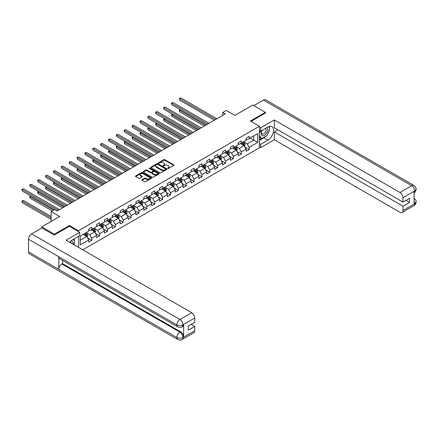 <?xml version="1.0" encoding="UTF-8"?>
<svg xmlns="http://www.w3.org/2000/svg" width="438" height="438" viewBox="0 0 438 438"><rect width="100%" height="100%" fill="white"/><g stroke="black" fill="none" stroke-linecap="round" stroke-linejoin="round"><path stroke-width="0.66" d="M167.77 168.46A0.493 0.285 0 0 0 168.46 168.46L173.722 165.422A0.701 0.405 0 0 0 173.93 165.137A0.701 0.405 0 0 0 173.722 164.852L164.808 159.706A0.701 0.405 0 0 0 163.817 159.706L158.556 162.744A0.493 0.285 0 0 0 159.251 163.144L159.93 162.75A2.239 1.292 0 0 1 163.1 162.75L163.845 163.182A2.239 1.292 0 0 1 164.502 164.097A2.239 1.292 0 0 1 163.845 165.011L163.16 165.4A0.493 0.285 0 0 0 163.856 165.805L164.535 165.411A2.239 1.292 0 0 1 167.705 165.411L168.449 165.838A2.239 1.292 0 0 1 169.106 166.752A2.239 1.292 0 0 1 168.449 167.666L167.77 168.061A0.493 0.285 0 0 0 167.77 168.46L167.77 168.061M142.082 179.662A0.701 0.405 0 0 0 141.874 179.947A0.701 0.405 0 0 0 142.082 180.232L144.584 181.677A0.701 0.405 0 0 0 145.569 181.677L151.417 178.304A0.701 0.405 0 0 0 151.619 178.02A0.701 0.405 0 0 0 151.417 177.729L142.503 172.583A0.701 0.405 0 0 0 141.512 172.583L135.671 175.961A0.701 0.405 0 0 0 135.462 176.246A0.701 0.405 0 0 0 135.671 176.53L138.687 178.277A0.701 0.405 0 0 0 139.678 178.277L142.18 176.832A0.701 0.405 0 0 0 142.383 176.547A0.701 0.405 0 0 0 142.18 176.257L140.68 175.392A1.872 1.084 0 0 1 140.133 174.631A1.872 1.084 0 0 1 141.288 173.629A1.872 1.084 0 0 1 143.33 173.864L149.199 177.253A1.872 1.084 0 0 1 149.747 178.02A1.872 1.084 0 0 1 148.591 179.016A1.872 1.084 0 0 1 146.549 178.781L145.569 178.217A0.701 0.405 0 0 0 144.584 178.217L142.082 179.662L142.082 180.232M265.368 113.201L265.368 112.331L252.759 105.049L234.85 115.386L226.271 110.436L222.739 112.473L225.263 113.929L57.175 210.979L54.651 209.523L51.12 211.559L51.12 221.464M69.434 226.386L69.434 225.45L54.4 234.133L41.785 226.851L59.694 216.509L51.12 211.559M69.434 225.45L78.511 230.695L259.416 126.248L259.416 147.803L82.749 249.802M265.368 112.331L250.339 121.008L259.416 126.248M159.98 172.786A0.701 0.405 0 0 0 160.97 172.786L166.812 169.413A0.701 0.405 0 0 0 167.02 169.128A0.701 0.405 0 0 0 166.812 168.838L157.904 163.697A0.701 0.405 0 0 0 156.913 163.697L151.066 167.07A0.701 0.405 0 0 0 150.864 167.354A0.701 0.405 0 0 0 151.066 167.639L159.98 172.786M149.555 168.57A0.493 0.285 0 0 1 150.053 168.635L159.103 173.864L153.273 177.231A0.701 0.405 0 0 1 152.282 177.231L143.368 172.085L143.368 171.515A0.701 0.405 0 0 0 143.166 171.8A0.701 0.405 0 0 0 143.368 172.085M143.368 171.515L145.87 170.07A0.701 0.405 0 0 1 146.861 170.07L150.475 172.156A0.701 0.405 0 0 0 151.466 172.156L153.125 171.198A0.701 0.405 0 0 0 153.327 170.913A0.701 0.405 0 0 0 153.125 170.628L149.358 168.455A0.493 0.285 0 0 1 150.053 168.055L159.114 173.284A0.701 0.405 0 0 1 159.322 173.574A0.701 0.405 0 0 1 159.114 173.859L159.114 173.284M41.785 228.017L41.785 226.851M54.4 234.133L54.4 235.003M78.511 247.355L78.511 236.372M78.511 231.625L78.511 230.695M87.567 237.933L91.777 240.363L91.777 238.239L96.623 235.441L96.623 237.566L99.65 235.819L99.65 233.695L104.49 230.897L104.49 233.027L107.518 231.275L107.518 229.151L112.363 226.353L112.363 228.483L115.391 226.736L115.391 224.606L120.231 221.809L120.231 223.938L123.259 222.192L123.259 220.062L128.104 217.27L128.104 219.394L131.132 217.648L131.132 215.518L135.972 212.726L135.972 214.85L138.999 213.103L138.999 210.979L143.839 208.181L143.839 210.306L146.867 208.559L146.867 206.435L151.712 203.637L151.712 205.761L154.74 204.015L154.74 201.891L159.58 199.093L159.58 201.217L162.607 199.471L162.607 197.346L167.453 194.549L167.453 196.678L170.481 194.926L170.481 192.802L175.32 190.004L175.32 192.134L178.348 190.382L178.348 188.258L183.194 185.46L183.194 187.59L186.216 185.843L186.216 183.714L191.061 180.921L191.061 183.046L194.089 181.299L194.089 179.169L198.929 176.377L198.929 178.501L201.956 176.755L201.956 174.631L206.802 171.833L206.802 173.957L209.829 172.211L209.829 170.086L214.669 167.289L214.669 169.413L217.697 167.666L217.697 165.542L222.542 162.744L222.542 164.869L225.565 163.122L225.565 160.998L230.41 158.2L230.41 160.33L233.438 158.578L233.438 156.454L238.277 153.656L238.277 155.786L241.305 154.034L241.305 151.909L246.151 149.112L246.151 151.241L249.178 149.495L249.178 147.365L257.752 142.416L257.752 133.563L253.717 135.889L253.717 140.083L257.752 142.416M91.777 240.363L88.755 242.11L88.755 239.986L80.176 244.935L80.176 236.082L88.755 231.133L88.755 229.003L91.777 227.256L91.777 229.386L96.623 226.588L96.623 224.464L99.65 222.712L99.65 224.842L104.49 222.044L104.49 219.92L107.518 218.173L107.518 220.298L112.363 217.5L112.363 215.376L115.391 213.629L115.391 215.753L120.231 212.956L120.231 210.831L123.259 209.085L123.259 211.209L128.104 208.411L128.104 206.287L131.132 204.541L131.132 206.665L135.972 203.873L135.972 201.743L138.999 199.996L138.999 202.121L143.839 199.328L143.839 197.199L146.867 195.452L146.867 197.576L151.712 194.784L151.712 192.654L154.74 190.908L154.74 193.038L159.58 190.24L159.58 188.116L162.607 186.364L162.607 188.493L167.453 185.696L167.453 183.571L170.481 181.819L170.481 183.949L175.32 181.151L175.32 179.027L178.348 177.28L178.348 179.405L183.194 176.607L183.194 174.483L186.216 172.736L186.216 174.861L191.061 172.063L191.061 169.939L194.089 168.192L194.089 170.316L198.929 167.519L198.929 165.394L201.956 163.648L201.956 165.772L206.802 162.98L206.802 160.85L209.829 159.103L209.829 161.228L214.669 158.436L214.669 156.306L217.697 154.559L217.697 156.689L222.542 153.891L222.542 151.762L225.565 150.015L225.565 152.145L230.41 149.347L230.41 147.223L233.438 145.471L233.438 147.601L238.277 144.803L238.277 142.679L241.305 140.932L241.305 143.056L246.151 140.259L246.151 138.134L249.178 136.388L249.178 138.512L257.752 133.563M90.973 229.851L94.603 231.948L89.763 234.741L86.127 232.644M88.755 229.966L89.763 230.547L91.777 229.386M89.763 234.741L91.777 238.239M94.603 231.948L96.623 235.441M98.84 225.307L102.476 227.404L97.63 230.202L94 228.105M96.623 225.422L97.63 226.008L99.65 224.842M97.63 230.202L99.65 233.695M102.476 227.404L104.49 230.897M106.713 220.763L110.343 222.86L105.503 225.658L101.868 223.561M104.49 220.878L105.503 221.464L107.518 220.298M105.503 225.658L107.518 229.151M110.343 222.86L112.363 226.353M114.581 216.219L118.216 218.316L113.371 221.113L109.741 219.016M112.363 216.334L113.371 216.919L115.391 215.753M113.371 221.113L115.391 224.606M118.216 218.316L120.231 221.809M122.454 211.674L126.084 213.771L121.244 216.569L117.608 214.472M120.231 211.789L121.244 212.375L123.259 211.209M121.244 216.569L123.259 220.062M126.084 213.771L128.104 217.27M130.321 207.13L133.957 209.227L129.111 212.025L125.482 209.928M128.104 207.251L129.111 207.831L131.132 206.665M129.111 212.025L131.132 215.518M133.957 209.227L135.972 212.726M138.189 202.586L141.824 204.683L136.979 207.481L133.349 205.384M135.972 202.706L136.979 203.287L138.999 202.121M136.979 207.481L138.999 210.979M141.824 204.683L143.839 208.181M146.062 198.047L149.692 200.144L144.852 202.936L141.217 200.839M143.839 198.162L144.852 198.743L146.867 197.576M144.852 202.936L146.867 206.435M149.692 200.144L151.712 203.637M153.93 193.503L157.565 195.6L152.72 198.392L149.09 196.295M151.712 193.618L152.72 194.198L154.74 193.038M152.72 198.392L154.74 201.891M157.565 195.6L159.58 199.093M161.803 188.959L165.433 191.056L160.593 193.853L156.957 191.756M159.58 189.074L160.593 189.654L162.607 188.493M160.593 193.853L162.607 197.346M165.433 191.056L167.453 194.549M169.67 184.414L173.306 186.511L168.46 189.309L164.83 187.212M167.453 184.529L168.46 185.115L170.481 183.949M168.46 189.309L170.481 192.802M173.306 186.511L175.32 190.004M177.543 179.87L181.173 181.967L176.328 184.765L172.698 182.668M175.32 179.985L176.328 180.571L178.348 179.405M176.328 184.765L178.348 188.258M181.173 181.967L183.194 185.46M185.411 175.326L189.041 177.423L184.201 180.221L180.566 178.124M183.194 175.441L184.201 176.027L186.216 174.861M184.201 180.221L186.216 183.714M189.041 177.423L191.061 180.921M193.278 170.782L196.914 172.879L192.068 175.676L188.439 173.579M191.061 170.902L192.068 171.482L194.089 170.316M192.068 175.676L194.089 179.169M196.914 172.879L198.929 176.377M201.151 166.237L204.781 168.334L199.942 171.132L196.306 169.035M198.929 166.358L199.942 166.938L201.956 165.772M199.942 171.132L201.956 174.631M204.781 168.334L206.802 171.833M209.019 161.699L212.654 163.796L207.809 166.588L204.179 164.491M206.802 161.814L207.809 162.394L209.829 161.228M207.809 166.588L209.829 170.086M212.654 163.796L214.669 167.289M216.892 157.154L220.522 159.251L215.677 162.044L212.047 159.947M214.669 157.269L215.677 157.85L217.697 156.689M215.677 162.044L217.697 165.542M220.522 159.251L222.542 162.744M224.76 152.61L228.39 154.707L223.55 157.499L219.914 155.402M222.542 152.725L223.55 153.305L225.565 152.145M223.55 157.499L225.565 160.998M228.39 154.707L230.41 158.2M232.627 148.066L236.263 150.163L231.417 152.961L227.787 150.864M230.41 148.181L231.417 148.767L233.438 147.601M231.417 152.961L233.438 156.454M236.263 150.163L238.277 153.656M240.5 143.522L244.13 145.619L239.29 148.416L235.655 146.319M238.277 143.637L239.29 144.222L241.305 143.056M239.29 148.416L241.305 151.909M244.13 145.619L246.151 149.112M250.087 137.986L253.717 140.083L247.158 143.872L243.528 141.775M246.151 139.092L247.158 139.678L249.178 138.512M247.158 143.872L249.178 147.365M222.739 112.473L222.739 115.386M80.176 240.276L86.735 236.493L83.105 234.396M86.735 236.493L88.755 239.986M244.962 147.059L249.178 149.495M237.095 151.603L241.305 154.034M229.222 156.147L233.438 158.578M221.354 160.691L225.565 163.122M213.487 165.236L217.697 167.666M205.614 169.78L209.829 172.211M197.746 174.324L201.956 176.755M189.873 178.868L194.089 181.299M182.005 183.407L186.216 185.843M174.138 187.951L178.348 190.382M166.265 192.496L170.481 194.926M158.397 197.04L162.607 199.471M150.524 201.584L154.74 204.015M142.657 206.128L146.867 208.559M134.789 210.673L138.999 213.103M126.916 215.217L131.132 217.648M119.048 219.756L123.259 222.192M111.175 224.3L115.391 226.736M103.308 228.844L107.518 231.275M95.44 233.388L99.65 235.819M167.962 168.531L168.449 168.252A2.239 1.292 0 0 0 169.106 167.338L169.106 166.752M164.502 164.097L164.502 164.677A2.239 1.292 0 0 1 163.845 165.591L163.358 165.871M173.722 164.852L173.722 165.422L164.808 160.286A0.701 0.405 0 0 0 163.817 160.286L158.753 163.215M166.807 169.418L157.904 164.277A0.701 0.405 0 0 0 156.913 164.277L151.077 167.644M165.575 169.325A0.493 0.285 0 0 0 165.575 168.926L157.751 164.409A0.493 0.285 0 0 0 157.061 164.409L156.344 164.825A2.239 1.292 0 0 0 155.687 165.739A2.239 1.292 0 0 0 156.344 166.654L161.688 169.741A2.239 1.292 0 0 0 164.858 169.741L165.575 169.325L165.575 169.911A0.493 0.285 0 0 0 165.723 169.709L165.723 169.128M155.687 165.739L155.687 166.32A2.239 1.292 0 0 0 156.344 167.234L156.344 166.654M165.575 169.911L164.858 170.322A2.239 1.292 0 0 1 161.688 170.322L156.344 167.234M143.379 172.09L145.87 170.65L145.87 170.07M153.327 170.913L153.327 171.493A0.701 0.405 0 0 1 153.125 171.784L151.466 172.742A0.701 0.405 0 0 1 150.475 172.742L146.861 170.65A0.701 0.405 0 0 0 145.87 170.65M154.225 174.324A1.872 1.084 0 0 0 156.267 174.554A1.872 1.084 0 0 0 157.423 173.558A1.872 1.084 0 0 0 156.875 172.791L154.806 171.597A0.701 0.405 0 0 0 153.815 171.597L152.156 172.556A0.701 0.405 0 0 0 151.953 172.84A0.701 0.405 0 0 0 152.156 173.13L154.225 174.324L154.225 174.904A1.872 1.084 0 0 0 156.267 175.14A1.872 1.084 0 0 0 157.423 174.138L157.423 173.558M151.953 172.84L151.953 173.426A0.701 0.405 0 0 0 152.156 173.711L152.156 173.13M154.225 174.904L152.156 173.711M149.747 178.02L149.747 178.6A1.872 1.084 0 0 1 148.591 179.596A1.872 1.084 0 0 1 146.549 179.366L145.569 178.803A0.701 0.405 0 0 0 144.584 178.803L142.093 180.237M140.133 174.631L140.133 175.211A1.872 1.084 0 0 0 140.68 175.977L140.68 175.392M142.169 176.837L140.68 175.977M151.406 178.31L142.503 173.169A0.701 0.405 0 0 0 141.512 173.169L135.676 176.536L135.671 175.961M244.53 146.308L245.132 144.797A1.889 1.09 -120 0 0 244.524 143.188L243.484 141.797M241.672 144.201L240.966 143.253M180.533 109.774L179.575 110.327L179.575 111.783L204.278 126.045M241.924 142.7L242.964 144.091A1.889 1.09 60 0 1 243.506 145.23L244.108 144.879A1.889 1.09 -120 0 0 243.566 143.741L242.526 142.35M242.055 142.624L243.21 144.168A0.964 0.558 60 0 1 243.386 144.458L244.108 144.879M179.575 111.783L179.295 110.168L205.537 125.317M179.295 110.168L180.423 109.708M215.627 119.492L179.575 98.676L180.834 97.948L216.892 118.764M214.368 120.22L179.575 100.132L179.295 98.517L180.834 97.948M179.575 100.132L179.295 98.517M261.973 130.453A4.637 2.677 120 0 0 262.773 135.807A4.637 2.677 120 0 0 266.961 132.49A4.637 2.677 120 0 0 266.846 127.639M262.236 130.3A3.175 1.834 120 0 0 262.225 133.984A3.175 1.834 120 0 0 262.69 134.127A3.175 1.834 120 0 0 265.598 131.783A3.175 1.834 120 0 0 265.401 128.487A3.175 1.834 120 0 0 265.39 128.482M268.62 126.67L269.857 128.438L267.136 135.457L261.689 138.6L259.416 137.072M261.689 138.6L259.416 135.369M259.416 133.557L260.413 130.989M72.199 243.709A4.637 2.677 120 0 0 71.586 240.467M70.721 242.86A3.175 1.834 120 0 0 70.398 241.552M73.255 239.405L74.526 241.212L73.305 244.349M266.129 136.032A8.026 4.632 120 0 1 263.906 137.844L267.892 140.144A8.026 4.632 120 0 0 273.137 133.07A8.026 4.632 120 0 0 271.905 126.637A8.026 4.632 120 0 0 267.892 127.036L260.73 131.17L260.73 127.825L274.352 119.957L399.965 192.479L411.742 185.679L263.43 100.05L253.766 105.629M267.892 140.144L260.73 144.277L260.73 147.628L274.352 139.766L274.352 131.931L402.993 206.199L402.993 210.541L414.841 203.632L414.091 203.988L414.091 191.461L414.77 190.924L402.993 197.724A4.281 2.469 -120 0 0 399.965 192.479M277.933 129.862L274.352 131.931M405.916 200.374L409.497 202.444L409.497 198.304L402.993 202.066L274.352 127.792L274.352 119.957M259.416 130.415L260.73 131.17M259.416 127.064L260.73 127.825M259.416 146.872L260.73 147.628M259.416 143.522L260.73 144.277M274.352 139.766L399.965 212.288A4.281 2.469 -120 0 0 402.106 212.501A4.281 2.469 -120 0 0 402.993 210.541M263.43 100.05A4.385 2.535 -60 0 1 265.62 99.837L413.937 185.466A4.385 2.535 -60 0 0 411.742 185.679A4.281 2.469 60 0 1 414.77 190.924M402.993 202.066L402.993 197.724M409.497 202.444L402.993 206.199M265.368 113.026L251.094 121.446M267.728 133.935A8.026 4.632 120 0 0 269.452 129.478M269.584 128.044A8.026 4.632 120 0 0 269.381 126.407M263.906 137.844L259.416 140.434M259.416 139.503L261.333 138.397M259.416 137.756L259.822 137.521M414.091 200.993L414.77 203.593M413.937 198.135C415.662 199.679 416.379 200.922 416.1 201.847L414.852 203.632M413.937 185.466C415.657 186.999 416.379 188.247 416.1 189.205L414.846 190.968M177.746 326.868A4.385 2.535 -60 0 1 176.837 324.886C178.852 325.856 180.872 325.85 182.887 324.865L182.077 326.863C181.359 327.591 179.914 327.591 177.746 326.868L59.694 258.71A4.385 2.535 -60 0 1 58.785 256.734L28.519 239.257A4.385 2.535 -60 0 1 31.624 233.881L41.889 227.957L54.246 235.091L69.379 226.353L79.721 232.326L79.721 235.677L72.56 239.81A8.026 4.632 120 0 0 69.746 242.296M79.721 232.326L66.1 240.188L191.718 312.71A4.281 2.469 60 0 1 194.746 317.955L194.746 322.297L188.236 326.053L188.236 330.186L194.746 326.43L194.746 330.772A4.281 2.469 60 0 1 193.859 332.732L182.077 339.532A4.281 2.469 -120 0 0 182.964 337.572L194.746 330.772M74.049 244.776L75.736 245.751M74.225 244.678L74.225 241.984M74.225 240.78L74.225 238.852M182.077 339.532C181.392 340.255 179.947 340.26 177.746 339.538L29.428 253.909A4.385 2.535 -60 0 1 28.519 251.899L58.785 269.375A4.385 2.535 -60 0 1 61.889 264.026L179.936 332.185L180.62 331.79A4.281 2.469 60 0 1 183.642 337.03L183.642 324.509A4.281 2.469 60 0 1 182.761 326.469L182.077 326.863M28.519 239.257L28.519 251.899M31.624 233.881L179.936 319.516A4.385 2.535 -60 0 0 176.837 324.886L58.785 256.734L58.785 269.375L176.837 337.528C178.846 338.503 180.867 338.503 182.887 337.528L182.964 337.572M194.746 326.43L191.16 324.361M62.568 260.375L62.568 263.638L180.62 331.79M62.568 263.638L61.889 264.026M236.662 150.853L237.259 149.342A1.889 1.09 -120 0 0 236.657 147.732L235.617 146.341M233.799 148.739L233.093 147.798M172.665 114.318L171.701 114.871L171.701 116.327L196.41 130.59M234.051 147.245L235.091 148.635A1.889 1.09 60 0 1 235.633 149.769L236.241 149.424A1.889 1.09 -120 0 0 235.699 148.285L234.659 146.894M234.182 147.168L235.337 148.712A0.964 0.558 60 0 1 235.513 149.002L236.241 149.424M171.701 116.327L171.428 114.712L197.669 129.862M171.428 114.712L172.55 114.252M228.789 155.397L229.392 153.886A1.889 1.09 -120 0 0 228.789 152.276L227.744 150.886M225.931 153.284L225.225 152.342M164.792 118.862L163.834 119.415L163.834 120.872L188.537 135.134M226.183 151.789L227.223 153.18A1.889 1.09 60 0 1 227.765 154.313L228.368 153.962A1.889 1.09 -120 0 0 227.831 152.829L226.785 151.439M226.315 151.712L227.47 153.251A0.964 0.558 60 0 1 227.645 153.546L228.368 153.962M163.834 120.872L163.555 119.256L189.802 134.406M163.555 119.256L164.683 118.797M207.76 124.036L171.701 103.22L172.966 102.492L209.019 123.308M206.495 124.764L171.701 104.677L171.428 103.061L172.966 102.492M171.701 104.677L171.428 103.061M199.887 128.58L163.834 107.764L165.093 107.036L201.151 127.852M198.628 129.309L163.834 109.221L163.555 107.606L165.093 107.036M163.834 109.221L163.555 107.606M220.922 159.941L221.519 158.43A1.889 1.09 -120 0 0 220.916 156.82L219.876 155.43M218.064 157.828L217.352 156.886M156.924 123.406L155.966 123.959L155.966 125.416L180.67 139.678M218.31 156.333L219.356 157.718A1.889 1.09 60 0 1 219.892 158.857L220.5 158.507A1.889 1.09 -120 0 0 219.958 157.373L218.918 155.983M218.442 156.256L219.597 157.795A0.964 0.558 60 0 1 219.772 158.091L220.5 158.507M155.966 125.416L155.687 123.795L181.929 138.95M155.687 123.795L156.809 123.341M213.049 164.485L213.651 162.974A1.889 1.09 -120 0 0 213.049 161.359L212.008 159.974M210.191 162.372L209.484 161.43M149.051 127.951L148.093 128.504L148.093 129.96L172.796 144.222M210.443 160.877L211.483 162.263A1.889 1.09 60 0 1 212.025 163.401L212.633 163.051A1.889 1.09 -120 0 0 212.091 161.918L211.05 160.527M210.574 160.801L211.729 162.339A0.964 0.558 60 0 1 211.904 162.635L212.633 163.051M148.093 129.96L147.82 128.339L174.061 143.494M147.82 128.339L148.942 127.885M205.181 169.03L205.783 167.513A1.889 1.09 -120 0 0 205.176 165.903L204.135 164.513M202.323 166.916L201.617 165.969M141.184 132.49L140.226 133.042L140.226 134.499L164.929 148.767M202.575 165.416L203.615 166.807A1.889 1.09 60 0 1 204.157 167.946L204.76 167.595A1.889 1.09 -120 0 0 204.218 166.456L203.177 165.071M202.706 165.345L203.862 166.883A0.964 0.558 60 0 1 204.037 167.179L204.76 167.595M140.226 134.499L139.946 132.884L166.188 148.039M139.946 132.884L141.074 132.429M192.019 133.125L155.966 112.309L157.226 111.581L193.278 132.396M190.76 133.853L155.966 113.765L155.687 112.15L157.226 111.581M155.966 113.765L155.687 112.15M184.152 137.669L148.093 116.853L149.358 116.125L185.411 136.941M182.887 138.397L148.093 118.309L147.82 116.689L149.358 116.125M148.093 118.309L147.82 116.689M176.279 142.213L140.226 121.397L141.485 120.669L177.543 141.485M175.019 142.941L140.226 122.854L139.946 121.233L141.485 120.669M140.226 122.854L139.946 121.233M197.314 173.568L197.91 172.057A1.889 1.09 -120 0 0 197.308 170.448L196.268 169.057M194.45 171.461L193.744 170.513M133.316 137.034L132.353 137.587L132.353 139.043L157.061 153.305M194.702 169.96L195.742 171.351A1.889 1.09 60 0 1 196.284 172.49L196.892 172.139A1.889 1.09 -120 0 0 196.35 171.001L195.31 169.61M194.833 169.884L195.989 171.428A0.964 0.558 60 0 1 196.164 171.718L196.892 172.139M132.353 139.043L132.079 137.428L158.321 152.577M132.079 137.428L133.201 136.974M168.411 146.752L132.353 125.936L133.617 125.208L169.67 146.024M167.146 147.48L132.353 127.392L132.079 125.777L133.617 125.208M132.353 127.392L132.079 125.777M189.44 178.113L190.043 176.602A1.889 1.09 -120 0 0 189.44 174.992L188.395 173.601M186.583 176.005L185.876 175.058M125.443 141.578L124.485 142.131L124.485 143.587L149.188 157.85M186.834 174.505L187.875 175.895A1.889 1.09 60 0 1 188.417 177.034L189.019 176.684A1.889 1.09 -120 0 0 188.482 175.545L187.437 174.154M186.966 174.428L188.121 175.972A0.964 0.558 60 0 1 188.296 176.262L189.019 176.684M124.485 143.587L124.206 141.972L150.453 157.122M124.206 141.972L125.334 141.512M160.538 151.296L124.485 130.48L125.744 129.752L161.803 150.568M159.279 152.024L124.485 131.937L124.206 130.321L125.744 129.752M124.485 131.937L124.206 130.321M181.573 182.657L182.17 181.146A1.889 1.09 -120 0 0 181.567 179.536L180.527 178.146M178.709 180.549L178.003 179.602M117.576 146.122L116.617 146.675L116.617 148.132L141.321 162.394M178.961 179.049L180.007 180.44A1.889 1.09 60 0 1 180.544 181.578L181.151 181.228A1.889 1.09 -120 0 0 180.609 180.089L179.569 178.699M179.093 178.972L180.248 180.516A0.964 0.558 60 0 1 180.423 180.806L181.151 181.228M116.617 148.132L116.338 146.516L142.58 161.666M116.338 146.516L117.461 146.057M152.67 155.84L116.617 135.024L117.877 134.296L153.93 155.112M151.411 156.569L116.617 136.481L116.338 134.866L117.877 134.296M116.617 136.481L116.338 134.866M173.7 187.201L174.302 185.69A1.889 1.09 -120 0 0 173.7 184.08L172.66 182.69M170.842 185.088L170.136 184.146M109.703 150.667L108.744 151.219L108.744 152.676L133.448 166.938M171.094 183.593L172.134 184.984A1.889 1.09 60 0 1 172.676 186.117L173.284 185.772A1.889 1.09 -120 0 0 172.742 184.633L171.701 183.243M171.225 183.517L172.38 185.06A0.964 0.558 60 0 1 172.556 185.351L173.284 185.772M108.744 152.676L108.471 151.061L134.712 166.21M108.471 151.061L109.593 150.601M144.803 160.385L108.744 139.569L110.009 138.841L146.062 159.656M143.538 161.113L108.744 141.025L108.471 139.41L110.009 138.841M108.744 141.025L108.471 139.41M165.832 191.745L166.435 190.234A1.889 1.09 -120 0 0 165.827 188.625L164.787 187.234M162.974 189.632L162.263 188.69M101.835 155.211L100.877 155.764L100.877 157.22L125.58 171.482M163.226 188.137L164.266 189.528A1.889 1.09 60 0 1 164.808 190.661L165.411 190.316A1.889 1.09 -120 0 0 164.869 189.178L163.828 187.787M163.358 188.061L164.513 189.605A0.964 0.558 60 0 1 164.688 189.895L165.411 190.316M100.877 157.22L100.598 155.605L126.839 170.754M100.598 155.605L101.725 155.145M136.93 164.929L100.877 144.113L102.136 143.385L138.189 164.201M135.671 165.657L100.877 145.569L100.598 143.954L102.136 143.385M100.877 145.569L100.598 143.954M157.965 196.29L158.561 194.779A1.889 1.09 -120 0 0 157.959 193.169L156.919 191.778M155.101 194.176L154.395 193.235M93.962 159.755L93.004 160.308L93.004 161.764L117.712 176.027M155.353 192.682L156.393 194.072A1.889 1.09 60 0 1 156.935 195.206L157.543 194.855A1.889 1.09 -120 0 0 157.001 193.722L155.961 192.331M155.485 192.605L156.64 194.144A0.964 0.558 60 0 1 156.815 194.439L157.543 194.855M93.004 161.764L92.73 160.149L118.972 175.299M92.73 160.149L93.852 159.689M129.062 169.473L93.004 148.657L94.269 147.929L130.321 168.745M127.797 170.201L93.004 150.114L92.73 148.498L94.269 147.929M93.004 150.114L92.73 148.498M150.092 200.834L150.694 199.323A1.889 1.09 -120 0 0 150.092 197.713L149.046 196.323M147.234 198.721L146.527 197.779M86.094 164.299L85.136 164.852L85.136 166.309L109.839 180.571M147.486 197.226L148.526 198.611A1.889 1.09 60 0 1 149.068 199.75L149.67 199.399A1.889 1.09 -120 0 0 149.128 198.266L148.088 196.876M147.617 197.149L148.772 198.688A0.964 0.558 60 0 1 148.947 198.983L149.67 199.399M85.136 166.309L84.857 164.688L111.099 179.843M84.857 164.688L85.985 164.234M121.189 174.017L85.136 153.201L86.395 152.473L122.454 173.289M119.93 174.746L85.136 154.658L84.857 153.037L86.395 152.473M85.136 154.658L84.857 153.037M142.224 205.378L142.821 203.862A1.889 1.09 -120 0 0 142.219 202.252L141.178 200.867M139.361 203.265L138.654 202.323M78.227 168.838L77.269 169.396L77.269 170.853L101.972 185.115M139.612 201.765L140.653 203.155A1.889 1.09 60 0 1 141.195 204.294L141.803 203.944A1.889 1.09 -120 0 0 141.26 202.805L140.22 201.42M139.744 201.694L140.899 203.232A0.964 0.558 60 0 1 141.074 203.528L141.803 203.944M77.269 170.853L76.989 169.232L103.231 184.387M76.989 169.232L78.112 168.778M113.322 178.562L77.269 157.746L78.528 157.018L114.581 177.833M112.062 179.29L77.269 159.202L76.989 157.581L78.528 157.018M77.269 159.202L76.989 157.581M134.351 209.917L134.953 208.406A1.889 1.09 -120 0 0 134.351 206.796L133.311 205.406M131.493 207.809L130.787 206.862M70.354 173.382L69.396 173.935L69.396 175.392L94.099 189.654M131.745 206.309L132.785 207.7A1.889 1.09 60 0 1 133.327 208.838L133.929 208.488A1.889 1.09 -120 0 0 133.393 207.349L132.347 205.959M131.876 206.232L133.032 207.776A0.964 0.558 60 0 1 133.207 208.072L133.929 208.488M69.396 175.392L69.116 173.776L95.364 188.926M69.116 173.776L70.244 173.322M105.448 183.106L69.396 162.284L70.655 161.562L106.713 182.378M104.189 183.834L69.396 163.741L69.116 162.126L70.655 161.562M69.396 163.741L69.116 162.126M126.483 214.461L127.08 212.95A1.889 1.09 -120 0 0 126.478 211.34L125.438 209.95M123.626 212.353L122.914 211.406M62.486 177.927L61.528 178.48L61.528 179.936L86.231 194.198M123.872 210.853L124.918 212.244A1.889 1.09 60 0 1 125.46 213.383L126.062 213.032A1.889 1.09 -120 0 0 125.52 211.893L124.48 210.503M124.009 210.777L125.164 212.321A0.964 0.558 60 0 1 125.334 212.611L126.062 213.032M61.528 179.936L61.249 178.321L87.49 193.47M61.249 178.321L62.377 177.866M97.581 187.645L61.528 166.829L62.787 166.101L98.84 186.916M96.322 188.373L61.528 168.285L61.249 166.67L62.787 166.101M61.528 168.285L61.249 166.67M118.61 219.005L119.213 217.494A1.889 1.09 -120 0 0 118.61 215.885L117.57 214.494M115.752 216.898L115.046 215.95M54.613 182.471L53.655 183.024L53.655 184.48L78.358 198.743M116.004 215.397L117.045 216.788A1.889 1.09 60 0 1 117.587 217.927L118.194 217.576A1.889 1.09 -120 0 0 117.652 216.438L116.612 215.047M116.136 215.321L117.291 216.865A0.964 0.558 60 0 1 117.466 217.155L118.194 217.576M53.655 184.48L53.381 182.865L79.623 198.014M53.381 182.865L54.504 182.405M89.713 192.189L53.655 171.373L54.92 170.645L90.973 191.461M88.449 192.917L53.655 172.829L53.381 171.214L54.92 170.645M53.655 172.829L53.381 171.214M110.743 223.55L111.345 222.039A1.889 1.09 -120 0 0 110.737 220.429L109.697 219.038M107.885 221.436L107.179 220.495M46.746 187.015L45.787 187.568L45.787 189.024L70.491 203.287M108.137 219.942L109.177 221.332A1.889 1.09 60 0 1 109.719 222.471L110.321 222.121A1.889 1.09 -120 0 0 109.779 220.982L108.739 219.591M108.268 219.865L109.423 221.409A0.964 0.558 60 0 1 109.599 221.699L110.321 222.121M45.787 189.024L45.508 187.409L71.75 202.559M45.508 187.409L46.636 186.949M81.84 196.733L45.787 175.917L47.047 175.189L83.105 196.005M80.581 197.461L45.787 177.374L45.508 175.758L47.047 175.189M45.787 177.374L45.508 175.758M102.875 228.094L103.472 226.583A1.889 1.09 -120 0 0 102.87 224.973L101.83 223.583M100.012 225.981L99.306 225.039M38.878 191.559L37.914 192.112L37.914 193.569L62.623 207.831M100.264 224.486L101.304 225.877A1.889 1.09 60 0 1 101.846 227.01L102.454 226.665A1.889 1.09 -120 0 0 101.912 225.526L100.871 224.136M100.395 224.409L101.55 225.953A0.964 0.558 60 0 1 101.725 226.243L102.454 226.665M37.914 193.569L37.641 191.954L63.882 207.103M37.641 191.954L38.763 191.494M73.973 201.277L37.914 180.461L39.179 179.733L75.232 200.549M72.708 202.006L37.914 181.918L37.641 180.303L39.179 179.733M37.914 181.918L37.641 180.303M95.002 232.638L95.604 231.127A1.889 1.09 -120 0 0 95.002 229.517L93.956 228.127M92.144 230.525L91.438 229.583M31.005 196.104L30.047 196.657L30.047 198.113L52.232 210.919M92.396 229.03L93.436 230.421A1.889 1.09 60 0 1 93.978 231.554L94.581 231.204A1.889 1.09 -120 0 0 94.044 230.07L92.998 228.68M92.528 228.954L93.683 230.492A0.964 0.558 60 0 1 93.858 230.788L94.581 231.204M30.047 198.113L29.768 196.498L53.491 210.191M29.768 196.498L30.895 196.038M66.1 205.822L30.047 185.006L31.306 184.278L67.364 205.094M64.84 206.55L30.047 186.462L29.768 184.847L31.306 184.278M30.047 186.462L29.768 184.847M87.135 237.182L87.731 235.671A1.889 1.09 -120 0 0 87.129 234.062L86.089 232.671M84.277 235.069L83.565 234.127M51.12 216.454L23.438 200.473L22.179 201.201L22.179 202.657L51.12 219.367M84.523 233.574L85.569 234.96A1.889 1.09 60 0 1 86.105 236.098L86.713 235.748A1.889 1.09 -120 0 0 86.171 234.615L85.131 233.224M84.654 233.498L85.81 235.036A0.964 0.558 60 0 1 85.985 235.332L86.713 235.748M22.179 202.657L21.9 201.037L51.12 217.91M21.9 201.037L23.438 200.473M58.232 210.366L22.179 189.55L23.438 188.822L59.491 209.638M54.449 209.638L22.179 191.006L21.9 189.391L23.438 188.822M22.179 191.006L21.9 189.391M168.449 168.252L168.449 167.666M163.16 165.805L163.16 165.4M163.845 165.591L163.845 165.011M158.556 163.144L158.556 162.744M163.817 160.286L163.817 159.706M164.808 160.286L164.808 159.706M151.066 167.639L151.066 167.07M156.913 164.277L156.913 163.697M157.904 164.277L157.904 163.697M166.812 169.413L166.812 168.838M161.688 170.322L161.688 169.741M164.858 170.322L164.858 169.741M146.861 170.65L146.861 170.07M150.475 172.742L150.475 172.156M151.466 172.742L151.466 172.156M153.125 171.784L153.125 171.198M150.053 168.635L150.053 168.055M144.584 178.803L144.584 178.217M145.569 178.803L145.569 178.217M146.549 179.366L146.549 178.781M142.18 176.832L142.18 176.257M141.512 173.169L141.512 172.583M142.503 173.169L142.503 172.583M151.417 178.304L151.417 177.729M243.944 145.509L245.116 144.836M243.566 143.741L244.524 143.188M242.225 144.518L242.964 144.091M416.1 201.858C416.051 203.539 415.312 204.82 413.883 205.701A4.281 2.469 -120 0 0 414.77 203.741M414.091 192.884L414.77 191.067M183.642 337.03L182.892 337.528M194.746 317.955L182.892 324.859M182.964 324.903L183.642 324.509M182.964 324.755A4.281 2.469 60 0 0 179.936 319.516L191.718 312.71M177.746 339.538A4.385 2.535 -60 0 1 176.837 337.528A4.385 2.535 -60 0 1 179.936 332.185C181.759 333.406 182.766 335.152 182.964 337.424M236.077 150.053L237.248 149.38M235.699 148.285L236.657 147.732M234.352 149.062L235.091 148.635M228.203 154.598L229.381 153.919M227.831 152.829L228.789 152.276M226.484 153.607L227.223 153.18M220.336 159.142L221.508 158.463M219.958 157.373L220.916 156.82M218.617 158.145L219.356 157.718M212.468 163.686L213.64 163.007M212.091 161.918L213.049 161.359M210.744 162.69L211.483 162.263M204.595 168.23L205.767 167.551M204.218 166.456L205.176 165.903M202.876 167.234L203.615 166.807M196.728 172.775L197.899 172.096M196.35 171.001L197.308 170.448M195.003 171.778L195.742 171.351M188.855 177.319L190.032 176.64M188.482 175.545L189.44 174.992M187.136 176.322L187.875 175.895M180.987 181.858L182.159 181.184M180.609 180.089L181.567 179.536M179.262 180.867L180.007 180.44M173.114 186.402L174.291 185.728M172.742 184.633L173.7 184.08M171.395 185.411L172.134 184.984M165.246 190.946L166.418 190.267M164.869 189.178L165.827 188.625M163.527 189.955L164.266 189.528M157.379 195.49L158.551 194.811M157.001 193.722L157.959 193.169M155.654 194.499L156.393 194.072M149.506 200.035L150.677 199.356M149.128 198.266L150.092 197.713M147.787 199.038L148.526 198.611M141.638 204.579L142.81 203.9M141.26 202.805L142.219 202.252M139.914 203.582L140.653 203.155M133.765 209.123L134.942 208.444M133.393 207.349L134.351 206.796M132.046 208.127L132.785 207.7M125.898 213.667L127.069 212.988M125.52 211.893L126.478 211.34M124.178 212.671L124.918 212.244M118.03 218.206L119.202 217.533M117.652 216.438L118.61 215.885M116.305 217.215L117.045 216.788M110.157 222.75L111.329 222.077M109.779 220.982L110.737 220.429M108.438 221.759L109.177 221.332M102.289 227.295L103.461 226.621M101.912 225.526L102.87 224.973M100.565 226.304L101.304 225.877M94.416 231.839L95.593 231.16M94.044 230.07L95.002 229.517M92.697 230.848L93.436 230.421M86.549 236.383L87.72 235.704M86.171 234.615L87.129 234.062M84.83 235.387L85.569 234.96M402.106 212.501L413.883 205.701M416.1 189.221C416.04 190.886 415.306 192.156 413.883 193.027"/></g></svg>
